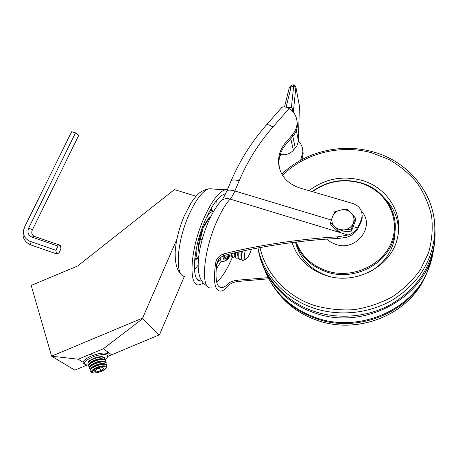 <?xml version="1.0" encoding="UTF-8"?>
<svg xmlns="http://www.w3.org/2000/svg" width="458" height="458" viewBox="0 0 458 458"><rect width="100%" height="100%" fill="white"/><g stroke="black" fill="none" stroke-linecap="round" stroke-linejoin="round"><path stroke-width="0.69" d="M87.18 365.02L74.78 370.116L51.577 356.158L31.196 285.426L77.763 265.926L174.418 189.589L195.629 196.116L194.999 197.564M184.379 276.363L159.493 334.764L111.609 354.824L103.371 348.738L78.272 359.221L51.605 356.192M159.144 334.913L142.673 318.682L103.371 348.738M111.609 354.824L107.911 356.37M82.95 362.226L78.272 359.221M195.864 196.562L195.629 196.116M176.885 239.231L142.604 318.087L142.673 318.682M51.577 356.158L142.604 318.087M105.128 359.564L107.418 357.206C109.536 353.731 100.371 353.633 92.172 357.177C84.318 360.973 82.514 363.572 86.751 364.963L88.52 365.072M84.919 364.305L83.31 363.429C82.32 361.345 85.051 358.843 91.503 355.929C99.77 352.849 105.3 352.259 108.082 354.143L107.939 356.324M92.791 353.158L91.039 354.423L89.064 354.715M245.883 259.045L243.215 260.442C241.452 260.299 241.194 257.178 242.442 251.081M242.666 260.367L241.853 259.629C241.194 258.06 241.309 255.232 242.19 251.133M251.413 249.215L250.263 252.45C248.94 255.65 247.658 257.751 246.415 258.747C244.229 259.766 243.839 257.007 245.248 250.48M241.589 258.81L240.347 259.503L239.185 258.753C238.607 257.453 238.607 255.135 239.191 251.797M239.534 259.251L238.395 258.495C237.839 257.27 237.816 255.1 238.315 251.997M238.137 257.722L236.918 258.386L235.738 257.631L235.418 252.661M236.099 258.135L234.954 257.373L234.576 252.862M234.696 256.64L233.5 257.27L232.303 256.509L231.828 253.52M232.675 257.018L231.519 256.251L231.044 253.709M231.267 255.558L230.088 256.154L228.874 255.387L228.536 254.339M229.263 255.902L228.21 255.329L227.855 254.511M227.786 254.528L226.109 254.957M234.387 255.089L234.004 252.999M237.828 256.211L237.553 252.169M241.274 257.333C240.788 256.205 240.805 254.201 241.326 251.322M223.922 255.541L224.409 256.612C225.302 257.711 226.573 257.299 228.233 255.375M218.266 260.218L218.844 260.247M199.081 253.4L198.434 247.452L203.06 228.09L209.529 217.607L210.777 216.674M202.058 239.74L200.232 239.15M218.065 260.585L218.981 260.293M209.936 218.409L209.169 218.168M198.554 250.102L198.434 247.452C198.64 241.526 200.18 235.074 203.06 228.09C204.778 224.099 206.581 221.008 208.459 218.804L208.768 218.46M104.699 357.847L104.487 357.303L101.71 356.57C97.48 356.828 93.501 358.127 89.785 360.452L88.508 361.517L87.896 363.417M104.521 359.221L104.63 357.761L101.951 357.022C97.709 357.257 93.701 358.557 89.923 360.91C88.165 362.175 87.558 363.194 88.102 363.961L88.823 364.425M103.13 358.969L101.241 358.654C97.737 358.872 94.44 359.942 91.348 361.872L90.157 362.902M105.443 360.217L105.237 359.679L102.5 358.952C98.258 359.215 94.268 360.515 90.518 362.85L89.224 363.933L88.629 365.799M105.254 361.597L105.38 360.131L102.707 359.41C98.459 359.656 94.445 360.956 90.661 363.309C88.904 364.574 88.291 365.581 88.835 366.343L89.568 366.812M103.897 361.356L102.025 361.041C98.516 361.259 95.201 362.335 92.087 364.27L90.879 365.312M106.199 362.593L105.987 362.055L103.29 361.345C99.048 361.608 95.035 362.908 91.262 365.255L89.94 366.36L89.362 368.192M105.998 363.978L106.13 362.507L103.456 361.803C99.209 362.06 95.19 363.366 91.4 365.713C89.636 366.973 89.024 367.98 89.568 368.736L90.312 369.2M93.415 369.388L93.838 369.343M103.216 366.223L103.6 365.994M104.67 363.755L102.804 363.434C99.294 363.652 95.968 364.734 92.825 366.675L91.606 367.722M92.905 369.738L93.964 369.743M103.342 366.623L104.069 366.091M106.949 364.974L106.743 364.436L104.081 363.738C99.821 364.007 95.796 365.318 92.001 367.66L90.655 368.787L90.1 370.591M91.903 371.335L92.287 371.364M104.081 363.738L102.804 363.434M106.554 366.6L106.886 364.894L104.212 364.202C99.964 364.471 95.94 365.776 92.144 368.123C90.375 369.383 89.762 370.385 90.3 371.129L91.342 371.678M105.14 366.028L103.594 365.833C100.073 366.051 96.735 367.133 93.569 369.085L92.333 370.144M92.172 370.345L92.15 371.684M93.369 372.864C91.297 372.68 90.827 371.913 91.961 370.568L93.197 369.532C96.638 367.413 100.279 366.228 104.126 365.976L104.172 365.971C106.983 366.091 107.464 367.024 105.598 368.776L105.58 368.793M94.583 372.938L95.287 372.904C99.191 372.388 102.478 371.152 105.151 369.188C106.863 367.579 106.411 366.732 103.8 366.635C97.148 366.572 87.455 373.253 94.583 372.938M100.766 370.843L103.977 368.656L102.397 367.597L97.56 368.747L94.337 370.957L95.962 371.993L100.766 370.843L99.936 368.18M99.489 366.744L99.667 367.316M94.892 368.53L95.075 369.125M95.413 370.219L95.962 371.993M93.781 369.154L93.976 369.783M103.153 366.028L103.348 366.652M227.386 189.681L225.433 189.738C218.747 191.627 211.481 201.32 203.644 218.821C190.162 249.404 188.186 286.342 198.864 284.905L203.512 283.273M225.536 193.871L225.021 193.952C218.89 195.703 212.237 204.6 205.07 220.653C192.778 248.585 190.912 282.38 200.69 281.086L201.772 280.989M432.106 256.789L426.415 274.13C409.561 312.774 357.377 333.682 316.197 318.636C296.183 311.48 281.086 299.429 270.901 282.494M394.39 235.298L394.613 237.502M433.468 249.85C432.627 256.577 430.898 263.138 428.282 269.533C412.772 310.284 358.54 333.35 315.791 317.663C290.418 308.28 273.249 292.015 264.277 268.869M434.86 228.628C435.403 235.944 434.888 243.25 433.32 250.537C424.606 298.679 363.08 330.974 314.428 312.843C286.496 303.534 265.6 280.811 259.457 255.1M434.768 225.582L435.043 235.618L433.984 245.671C428.951 270.913 414.484 290.555 390.582 304.587C367.476 317.211 338.697 319.638 314.159 311.4C284.075 301.427 262.337 275.911 257.906 247.961M309.001 190.677C324.533 178.895 341.937 175.397 361.207 180.183C386.34 186.79 403.487 212.426 397.618 237.17C392.157 266.293 355.288 285.866 325.586 275.355C308.537 269.304 297.368 258.375 292.089 242.574M385.104 198.698C393.88 207.926 398.351 218.832 398.517 231.416M327.447 275.836C310.312 269.642 299.658 258.415 295.496 242.162M395.082 230.523L394.138 240.135C390.851 254.133 382.459 264.85 368.976 272.281M292.473 243.759L292.198 242.557M338.765 231.49L343.626 229.95L339.223 229.481L335.416 227.46L338.765 231.49L338.874 232.286L351.463 231.101L355.585 220.35L355.391 217.951L351.263 229.069L351.463 231.101M299.332 105.552L299.418 106.296M286.336 107.269L291.391 107.664L293.704 85.703L295.885 87.123L293.297 112.193M280.279 154.398C285.408 155.428 289.771 154.065 293.366 150.304L296.904 145.776L298.301 141.734L299.423 106.17L295.885 87.014L293.973 85.085L293.704 85.703L291.088 87.072L286.095 107.206M219.273 260.384L216.817 264.037M268.176 277.68L237.318 280.187C232.498 280.886 229.212 282.271 227.454 284.349C225.439 286.33 223.601 287.429 221.958 287.647C216.789 287.807 214.997 280.393 216.588 265.4C217.018 260.676 219.571 257.362 224.237 255.45C240.347 251.19 258.77 247.48 279.495 244.337C300.368 241.234 319.816 239.282 337.827 238.481L345.092 237.588C350.101 236.694 354.28 233.941 357.629 229.321L361.522 220.733L362.141 218.248L362.158 215.271M268.76 278.779L237.988 281.452C233.345 282.117 230.134 283.599 228.347 285.901C225.571 289.055 223.075 290.784 220.865 291.093C214.842 291.156 213.073 281.991 215.558 263.602C216.199 258.885 218.827 255.667 223.435 253.938C239.952 249.747 258.489 246.095 279.042 242.975C299.732 239.889 319.249 237.845 337.592 236.849L348.04 235.006C351.721 233.975 354.881 231.611 357.521 227.907L360.165 222.714L362.055 216.789C362.421 210.296 359.353 205.865 352.837 203.495L299.778 187.98C286.697 183.452 279.603 174.916 278.493 162.361C278.309 154.987 280.754 148.312 285.832 142.341L292.261 134.938C295.433 131.206 297.03 127.095 297.07 122.601C296.881 116.664 294.242 111.964 289.147 108.512L272.905 127.049C258.764 143.199 247.515 161.119 239.162 180.813L234.874 190.997L331.357 220.035M335.416 227.46L330.527 222.806L330.848 224.861L338.874 232.286M281.613 107.67L281.647 107.63C282.586 106.771 284.246 106.674 286.628 107.349L289.147 108.512M302.698 149.629L303.167 153.35L302.011 159.516M279.58 168.87L278.916 163.975C278.739 156.625 281.172 149.978 286.227 144.024L292.633 136.644C295.788 132.929 297.379 128.83 297.419 124.353L296.91 120.357M298.376 140.887C301.284 143.978 302.778 147.625 302.864 151.827L300.648 160.254M292.914 111.746C292.639 109.118 292.135 107.756 291.391 107.664M298.381 140.348L298.364 141.213M284.51 106.932L289.193 88.159L291.088 87.072M330.527 222.806L332.09 217.848L334.706 211.796L342.109 209.712L347.072 209.369L352.042 213.938L355.391 217.951M351.263 229.069L343.626 229.95M352.042 213.938C353.753 216.302 354.309 218.901 353.713 221.735M342.109 209.712C345.212 209.501 347.937 210.308 350.29 212.134M332.972 215.529C334.392 212.964 336.573 211.201 339.51 210.228M333.682 225.634C331.998 223.252 331.472 220.653 332.09 217.848M352.843 224.071C351.423 226.67 349.231 228.456 346.259 229.441M60.925 248.912L60.456 245.402L57.966 246.095L55.939 250.337L56.426 253.852L58.922 253.119L60.925 248.912M32.22 230.219L78.77 135.282L32.306 230.048C31.15 233.059 31.894 235.194 34.533 236.448L60.456 245.402M24.331 227.649C21.36 235.693 23.404 241.4 30.468 244.778L56.426 253.852M78.77 135.282L75.507 132.872L71.643 131.727L24.812 226.555C22.133 233.448 23.827 238.355 29.885 241.269L55.939 250.337M75.507 132.872L28.745 227.901C27.079 232.217 28.144 235.28 31.928 237.084L57.966 246.095M212.438 210.76L210.125 210.222M213.777 211.109L213.594 211.121C211.516 211.361 209.129 213.508 206.444 217.55M194.856 257.665L197.072 258.575M196.139 249.564C195.961 254.608 196.711 257.785 198.377 259.096M229.79 256.154C228.055 259.48 225.697 261.266 222.708 261.518C221.317 261.644 220.435 260.43 220.058 257.877M222.811 255.965C223.515 261.426 225.788 261.478 229.635 256.119M229.006 255.896C226.12 259.509 224.311 259.428 223.584 255.65M212.1 188.776L208.659 188.816C202.31 191.169 195.675 199.991 188.748 215.294C176.576 242.494 174.773 275.956 184.437 276.374M194.404 269.487L198.085 265.325M217.206 205.785L216.645 200.358M211.373 208.041L212.111 210.399L210.68 209.226M194.73 258.799L196.837 258.581M426.375 274.228L421.795 283.319C402.674 317.36 354.95 334.042 317.113 320.342C299.91 314.268 286.29 304.289 276.26 290.424M394.178 238.996L394.252 239.568M426.455 194.541C432.976 207.377 435.69 221.059 434.602 235.595C431.602 262.354 417.879 283.634 393.433 299.435C369.801 313.593 339.43 316.747 313.696 308.131C284.762 298.553 263.436 274.645 257.974 247.95M282.5 175.282C304.759 153.27 340.283 144.093 371.484 152.737L388.922 159.487C399.76 165.71 409.16 173.519 417.124 182.914C424.045 193.058 428.871 204.108 431.596 216.056C432.987 228.279 431.997 240.45 428.625 252.576L420.381 269.693C412.807 280.279 403.441 289.336 392.288 296.858C380.352 303.276 367.625 307.553 354.103 309.688C340.46 310.507 327.201 309.098 314.32 305.469C286.37 296.24 265.623 273.323 260.018 247.572M393.617 214.911C395.535 221.752 395.758 228.702 394.292 235.761C389.363 263.236 354.681 281.825 326.674 271.955C311.051 266.464 300.654 256.526 295.49 242.139M312.511 191.707C326.76 181.437 342.538 178.483 359.851 182.839C385.018 189.721 400.687 216.605 392.002 240.771C383.701 265.05 352.528 279.466 326.857 270.947C311.646 265.623 301.444 255.988 296.252 242.047M361.442 211.247C375.881 226.08 356.33 251.843 335.874 244.463L330.951 242.288L326.772 239.099M295.765 86.425L299.423 106.061L298.376 140.778M290.813 138.745L293.366 150.304M216.708 282.231C222.067 277.645 227.334 269.247 232.504 257.018M221.306 261.06L216.182 269.207M220.968 201.142L221.243 200.856C223.561 198.692 226.527 198.102 230.139 199.087C225.388 204.302 220.699 212.306 216.073 223.092C202.682 253.869 200.633 290.549 211.218 287.801M348.04 235.006L339.069 232.275M338.748 232.177L230.139 199.087C231.777 197.272 233.357 194.576 234.874 190.997C230.168 189.698 227.443 189.795 226.704 191.295C222.37 200.564 222.09 199.482 221.243 200.856L219.25 203.112C215.123 208.276 211.367 214.825 207.984 222.754M353.261 226.624L357.521 227.907M279.912 155.594L280.302 155.869L281.389 154.621M279.643 156.642L280.302 155.869M228.347 285.901L227.454 284.349M237.988 281.452L237.318 280.187M285.832 142.341L286.227 144.024M292.633 136.644L292.261 134.938M361.522 220.733L361.431 219.29M360.165 222.714L360.263 224.151M337.827 238.481L337.592 236.849M216.588 265.4L215.558 263.602M224.237 255.45L223.435 253.938M226.807 191.043L230.964 181.231C231.731 179.679 234.462 179.536 239.162 180.813M266.31 125.097L266.338 125.063C267.358 124.215 269.55 124.879 272.905 127.049M292.817 136.432L295.313 148.054M296.32 130.467L298.376 140.543M293.836 85.073L293.504 85.686M294.042 85.091L293.773 85.068C292.754 84.352 291.242 85.32 289.238 87.965M29.885 241.269L30.468 244.778M34.533 236.448L31.928 237.084M32.306 230.048L28.745 227.901M107.418 357.206L108.134 355.986M108.082 354.143L107.275 351.624M224.409 256.612L223.876 255.553M208.459 218.804L209.529 217.607M89.556 360.366L88.508 361.517M104.487 357.303L104.63 357.761M90.272 362.77L89.224 363.933M105.237 359.679L105.38 360.131M90.993 365.186L89.94 366.36M105.987 362.055L106.13 362.507M91.715 367.602L90.655 368.787M93.466 369.761L93.026 369.652M106.743 364.436L106.886 364.894M92.436 370.03L91.961 370.568M103.594 365.833L104.172 365.971M102.025 361.041L103.29 361.345M101.241 358.654L102.5 358.952M100.462 356.278L101.71 356.57M184.351 215.649L191.181 202.762C195.171 196.997 196.579 195.784 197.598 194.747C199.677 192.171 203.363 190.196 208.659 188.816L225.433 189.738M197.266 279.351L200.69 281.086M197.152 258.604L194.564 260.585M184.265 215.844C178.912 228.582 175.883 240.776 175.168 252.427C175.082 263.281 176.925 270.312 180.698 273.518M433.984 245.671L434.602 235.595C438.192 197.014 409.727 161.182 372.091 151.615C340.489 142.89 304.593 151.999 281.802 174.109M394.138 240.135L394.292 235.761C399.571 212.604 383.501 188.736 360.045 182.547C342.504 178.133 326.514 181.145 312.081 191.581M428.282 269.533L433.32 250.537M318.986 320.961C356.496 333.579 402.903 316.844 421.795 283.319L426.415 274.13M218.867 286.594L221.958 287.647M207.886 222.977C200.764 240.65 197.558 256.154 198.268 269.493C198.852 274.371 199.94 278.075 201.531 280.594C203.73 283.582 203.009 283.313 207.6 286.473M278.493 162.361L278.916 163.975M302.864 151.827L303.167 153.35M362.141 218.248L362.055 216.789M297.07 122.601L297.419 124.353M230.964 181.231C239.746 160.638 251.534 141.917 266.338 125.063L281.647 107.63M210.52 210.159L213.594 211.121"/></g></svg>
